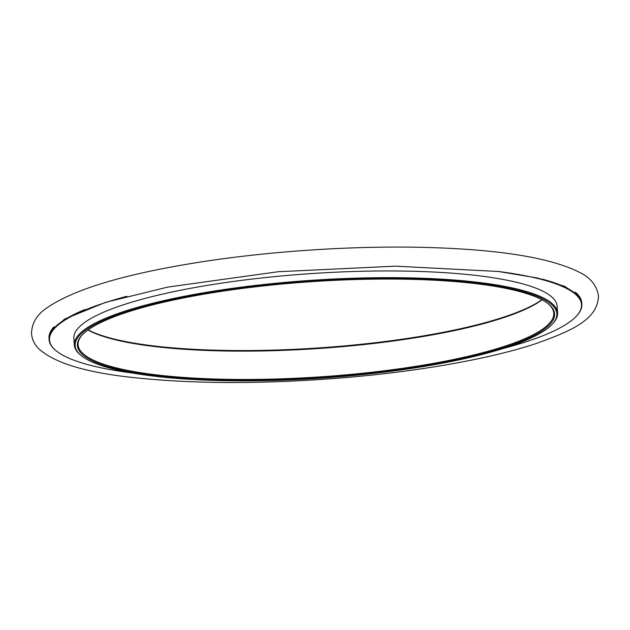 <?xml version="1.0" encoding="UTF-8"?>
<svg xmlns="http://www.w3.org/2000/svg" width="630" height="630" viewBox="0 0 630 630"><rect width="100%" height="100%" fill="white"/><g stroke="black" fill="none" stroke-linecap="round" stroke-linejoin="round"><path stroke-width="0.94" d="M88.145 329.876A239.124 48.227 176.2 0 0 138.986 343.901A239.124 48.227 176.2 0 0 541.855 299.738M542.375 279.161A266.962 53.841 -3.8 0 1 581.844 304.195L581.758 302.88A266.962 53.841 176.2 0 0 575.3 292.186M54.015 326.789A266.962 53.841 176.2 0 0 49.006 338.263L49.093 339.578A266.962 53.841 -3.8 0 1 84.892 309.55M581.844 304.195A266.962 53.841 -3.8 0 1 576.875 315.638L576.521 316.016A266.584 53.763 -3.8 0 1 503.488 348.406M132.615 373.039A266.584 53.763 -3.8 0 1 55.936 350.595L55.534 350.264A266.962 53.841 -3.8 0 1 49.093 339.578M499.047 271.569A266.584 53.763 -3.8 0 1 510.615 273.207A266.584 53.763 -3.8 0 1 576.521 316.016M55.936 350.595A266.584 53.763 -3.8 0 1 126.882 296.281M557.582 312.921L557.133 306.211A242.172 48.841 176.2 0 0 312.26 273.522A242.172 48.841 176.2 0 0 73.852 338.31L74.301 345.019A242.172 48.841 -3.8 0 1 226.217 289.233A242.172 48.841 -3.8 0 1 493.195 284.406A242.172 48.841 -3.8 0 1 557.582 312.921A242.172 48.841 -3.8 0 1 553.069 323.3L552.376 324.064A241.408 48.691 -3.8 0 1 319.221 378.299A241.408 48.691 -3.8 0 1 80.939 355.375A241.408 48.691 -3.8 0 1 203.876 293.675A241.408 48.691 -3.8 0 1 492.684 285.295A241.408 48.691 -3.8 0 1 552.376 324.064M80.939 355.375L80.144 354.714A242.172 48.841 -3.8 0 1 74.301 345.019M491.014 285.713A239.124 48.227 -3.8 0 1 548.817 304.298A239.124 48.227 -3.8 0 1 319.19 377.835A239.124 48.227 -3.8 0 1 81.845 335.31A239.124 48.227 -3.8 0 1 250.811 287.375A239.124 48.227 -3.8 0 1 491.014 285.713M548.415 303.967A238.361 48.077 -3.8 0 1 553.778 313.173A238.361 48.077 -3.8 0 1 404.247 368.077A238.361 48.077 -3.8 0 1 141.474 372.826A238.361 48.077 -3.8 0 1 78.104 344.767A238.361 48.077 -3.8 0 1 82.207 334.932M87.956 330.002A238.361 48.077 176.2 0 0 139.592 344.5A238.361 48.077 176.2 0 0 368.101 344.114A238.361 48.077 176.2 0 0 542.06 299.841M138.001 378.039C195.906 383.898 261.946 384.001 336.121 378.354C413.414 372.33 487.273 359.604 534.941 343.941C573.158 330.482 597.649 319.166 598.5 295.974C596.783 285.508 590.53 277.665 579.734 272.443C550.88 257.82 499.968 249.504 427.006 247.48C353.359 245.416 265.301 251.346 192.882 263.245C121.763 274.893 73.064 289.8 46.801 307.968C36.902 314.551 31.807 323.103 31.5 333.632C32.122 339.609 34.563 344.665 38.816 348.807C54.857 363.392 87.916 373.133 138.001 378.039M579.104 296.132L564.693 286.327L537.272 277.956L498.306 271.475L395.404 266.159L278.058 271.743L167.856 287.075L105.675 302.305L64.646 319.064L50.754 331.223"/></g></svg>

